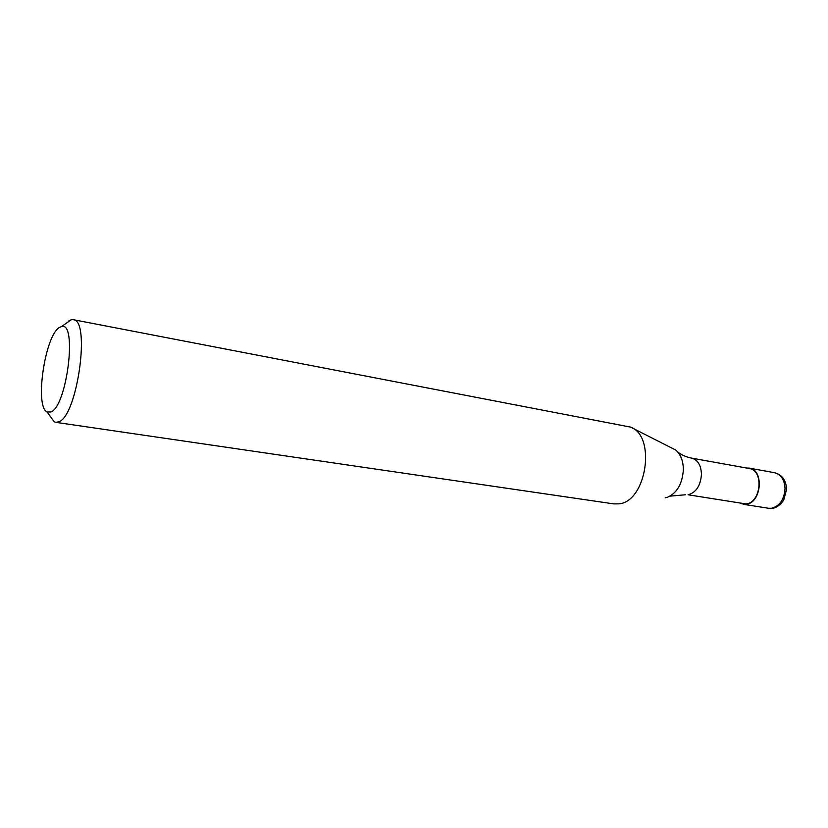 <?xml version="1.0" encoding="UTF-8"?>
<svg xmlns="http://www.w3.org/2000/svg" width="828" height="828" viewBox="0 0 828 828"><rect width="100%" height="100%" fill="white"/><g stroke="black" fill="none" stroke-linecap="round" stroke-linejoin="round"><path stroke-width="1.24" d="M746.545 468.027L749.236 468.13C764.492 469.818 761.512 503.31 745.966 504.293L740.553 503.476M691.556 458.112L749.164 468.493C764.12 470.138 761.201 502.958 745.966 503.931L688.099 494.782C696.12 492.515 700.581 485.684 701.461 474.289C701.057 465.201 697.756 459.809 691.556 458.112C686.019 457.025 681.351 454.924 677.542 451.798M632.209 427.962L675.576 449.966C680.616 454.158 683.214 460.699 683.359 469.579C682.427 483.676 677.169 492.888 667.585 497.214L665.236 497.783M68.289 321.202L71.384 319.68L73.174 319.67L630.481 427.093C656.573 435.901 646.43 502.172 618.682 503.869L613.734 503.879L55.828 422.342L54.141 421.742L50.177 416.267M73.174 319.67C90.811 319.473 77.366 416.142 58.819 421.825L55.828 422.342M50.922 411.961L47.072 411.982C34.476 406.641 45.022 335.205 59.471 327.453L61.5 326.584C77.532 320.757 67.099 406.3 50.922 411.961M749.236 468.13L774.511 472.695C780.99 474.434 784.499 479.712 785.037 488.541C784.251 499.605 779.686 506.187 771.354 508.299L768.498 508.257C773.859 509.365 778.92 506.674 783.692 500.184L786.6 489.255M743.13 504.262L768.498 508.257M786.6 489.089C786.031 480.157 782.005 474.692 774.511 472.695M47.072 411.982L54.141 421.742M61.5 326.584L71.384 319.68M670.059 496.138L685.356 494.771"/></g></svg>
